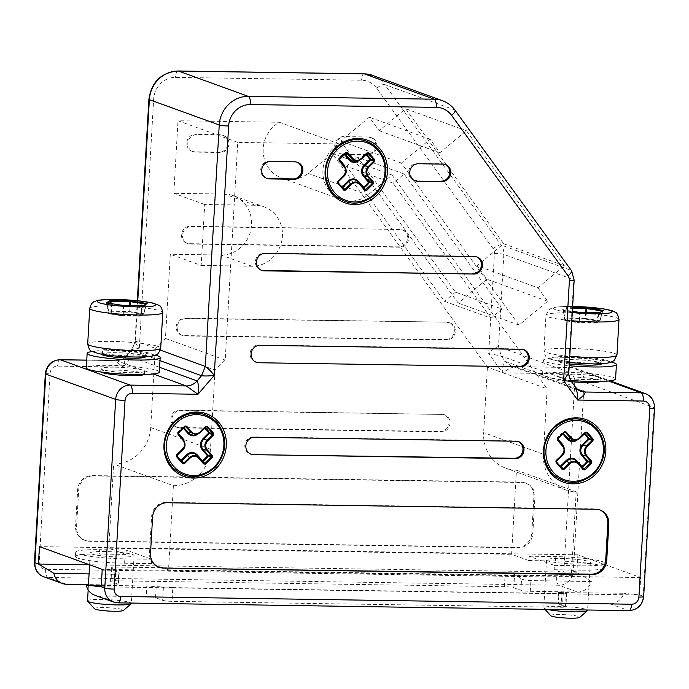 <?xml version="1.0" encoding="UTF-8"?>
<svg xmlns="http://www.w3.org/2000/svg" width="689" height="689" viewBox="0 0 689 689"><rect width="100%" height="100%" fill="white"/><g stroke="black" fill="none" stroke-linecap="round" stroke-linejoin="round"><path stroke-width="0.52" stroke-dasharray="3.44 2.58" d="M503.59 243.734L564.351 265.756L537.876 287.761L477.115 265.739L486.908 279.243L458.228 303.082L340.642 141.056L369.33 117.216L379.122 130.721L405.606 108.716L503.59 243.734L477.115 265.739M537.876 287.761L547.677 301.265L518.989 325.105L401.403 163.078L430.091 139.238L439.892 152.743L466.367 130.738L564.351 265.756M466.367 130.738L405.606 108.716M101.033 372.017A21.945 2.472 -176.7 0 1 100.749 371.586A21.945 2.472 -176.7 0 1 115.063 370.096A21.945 2.472 -176.7 0 1 144.569 374.118A21.945 2.472 -176.7 0 1 144.242 374.506M94.763 595.253A14.633 13.599 109.9 0 0 98.906 596.011L146.18 596.726L146.791 586.02L172.818 587.588L172.026 601.342A7.312 0.827 3.3 0 1 162.647 600.317L155.559 597.751A7.312 0.827 3.3 0 0 146.18 596.726M561.13 607.25L561.923 593.505L566.668 593.418L559.012 592.531L558.357 603.874L565.445 606.441A7.312 0.827 -176.7 0 1 565.902 606.759A7.312 0.827 -176.7 0 1 561.13 607.25L172.026 601.342M558.357 603.874A7.312 0.827 -176.7 0 1 557.909 603.555A7.312 0.827 -176.7 0 1 562.68 603.056L609.946 603.779A14.633 13.599 109.9 0 0 623.786 593.272L559.012 592.531M101.231 586.795L639.676 594.977L640.675 577.563L577.89 554.809L576.882 572.223L89.604 564.816L90.293 553.009A21.945 2.472 -176.7 0 1 104.607 551.519A21.945 2.472 -176.7 0 1 134.105 555.532A21.945 2.472 -176.7 0 1 119.791 557.022A21.945 2.472 -176.7 0 1 90.293 553.009M571.525 381.697A21.945 2.472 -176.7 0 1 556.988 378.519A21.945 2.472 -176.7 0 1 561.423 377.296A21.945 2.472 -176.7 0 1 585.934 377.848A21.945 2.472 -176.7 0 1 600.799 381.051A21.945 2.472 -176.7 0 1 600.472 381.439M76.574 526.542L78.667 490.258A14.633 13.599 109.9 0 1 93.204 475.953L522.038 482.472A14.633 13.599 109.9 0 1 526.189 483.23A14.633 13.599 109.9 0 1 534.905 497.191L532.812 533.475A14.633 13.599 109.9 0 1 518.274 547.781L89.441 541.261A14.633 13.599 -70.1 0 1 85.29 540.503A14.633 13.599 -70.1 0 1 76.574 526.542L75.566 526.172L77.659 489.888L78.667 490.258M43.622 576.719A14.633 13.599 109.9 0 0 47.765 577.477L558.805 585.245L577.537 592.032L530.272 591.308A7.312 0.827 3.3 0 1 520.893 590.292L513.805 587.726A7.312 0.827 -176.7 0 0 504.417 586.701L115.321 580.784A7.312 0.827 3.3 0 0 110.55 581.283A7.312 0.827 3.3 0 0 110.998 581.602L118.086 584.169A7.312 0.827 -176.7 0 1 118.542 584.487A7.312 0.827 -176.7 0 1 113.771 584.978L88.468 584.599M520.893 590.292L521.547 578.949L514.554 574.609C512.633 573.661 509.515 573.102 505.209 572.947L116.114 567.03C113.117 567.021 111.515 567.323 111.317 567.943L118.741 572.826L118.086 584.169M576.193 491.8L516.449 470.148L511.591 554.326L528.808 560.562L529.057 556.212L554.378 565.385L554.128 569.743L571.345 575.978L576.193 491.8A37.309 34.691 109.9 0 1 565.617 489.87A37.309 34.691 109.9 0 1 543.388 454.258L483.644 432.606A37.309 34.691 109.9 0 0 505.864 468.21A37.309 34.691 109.9 0 0 516.449 470.148M124.606 563.214L124.855 558.857A36.577 4.117 -176.7 0 1 75.687 552.165L75.428 556.514A36.577 4.117 -176.7 0 0 124.606 563.214L151.322 563.619L168.538 569.855L173.395 485.676L113.642 464.024A37.309 34.691 109.9 0 0 150.71 427.542L155.275 348.445L215.028 370.105L225.2 360.089L237.757 142.39L339.1 143.923A30.721 28.568 109.9 0 0 322.908 173.344A30.721 28.568 109.9 0 0 341.244 199.569A30.721 28.568 109.9 0 0 367.926 195.056L392.015 175.032L332.27 153.38L487.416 367.168L547.161 388.82L543.388 454.258M487.416 367.168L483.644 432.606M502.1 309.034L491.068 318.206L444.483 301.317L346.498 166.299L393.083 183.179L404.116 174.016L502.1 309.034L455.515 292.153L357.531 157.126L404.116 174.016M491.068 318.206L393.083 183.179M392.015 175.032L547.161 388.82M367.926 195.056L308.172 173.404L332.27 153.38M339.1 143.923L279.346 122.272A30.721 28.568 109.9 0 0 263.164 151.683A30.721 28.568 109.9 0 0 281.5 177.908A30.721 28.568 109.9 0 0 308.172 173.404M237.757 142.39L178.003 120.73L279.346 122.272M225.2 360.089L165.455 338.437L170.304 254.258L220.997 255.025A30.721 28.568 109.9 0 0 250.908 229.695A30.721 28.568 109.9 0 0 233.226 195.667A30.721 28.568 109.9 0 0 224.511 194.074L173.817 193.299L178.003 120.73M201.188 265.454L251.881 266.221A30.721 28.568 109.9 0 0 281.792 240.892A30.721 28.568 109.9 0 0 264.111 206.855A30.721 28.568 109.9 0 0 255.395 205.262L204.711 204.495L201.188 265.454L170.304 254.258M204.711 204.495L173.817 193.299M155.275 348.445L165.455 338.437M173.395 485.676A37.309 34.691 109.9 0 0 210.464 449.202L215.028 370.105M439.892 152.743L379.122 130.721M430.091 139.238L369.33 117.216M401.403 163.078L340.642 141.056M518.989 325.105L458.228 303.082M547.677 301.265L486.908 279.243M151.322 563.619L151.571 559.261L126.259 550.089L126.001 554.438L108.793 548.203L511.591 554.326M108.793 548.203L113.642 464.024M85.29 540.503L84.282 540.142A14.633 13.599 -70.1 0 0 88.433 540.899L517.258 547.419A14.633 13.599 109.9 0 0 531.796 533.114L533.889 496.829A14.633 13.599 109.9 0 0 525.173 482.86A14.633 13.599 109.9 0 0 521.03 482.102L92.197 475.591A14.633 13.599 109.9 0 0 77.659 489.888M609.946 603.779L628.678 610.566A14.633 13.599 109.9 0 0 643.216 596.261L639.676 594.977L623.786 593.272M561.923 593.505L172.818 587.588M101.317 585.331L146.791 586.02M640.675 577.563L102.239 569.372M577.537 592.032A14.633 13.599 109.9 0 0 591.377 581.525L530.892 580.612C526.585 580.448 523.468 579.897 521.547 578.949M118.741 572.826L119.18 573.369C118.982 573.989 117.38 574.29 114.383 574.281L89.088 573.894M591.377 581.525L576.882 572.223L573.343 570.94L584.22 382.266L654.094 407.587A14.633 13.599 109.9 0 0 645.378 393.626M577.89 554.809L39.454 546.618M400.852 229.816A8.776 8.165 -70.1 0 1 403.341 230.264L402.333 229.902A8.776 8.165 -70.1 0 0 399.844 229.446L191.232 226.629A8.776 8.165 -70.1 0 0 182.688 233.864A8.776 8.165 -70.1 0 0 187.735 243.587L186.728 243.217A8.776 8.165 -70.1 0 1 181.672 233.493A8.776 8.165 -70.1 0 1 190.216 226.259L191.232 226.629M403.341 230.264A8.776 8.165 -70.1 0 1 408.396 239.987A8.776 8.165 -70.1 0 1 399.853 247.23L190.224 244.044A8.776 8.165 -70.1 0 1 187.735 243.587M554.128 569.743L580.844 570.147L581.094 565.79L554.378 565.385M528.808 560.562L555.523 560.967A36.577 4.117 -176.7 0 1 604.701 567.658A36.577 4.117 -176.7 0 1 580.844 570.147M126.001 554.438L99.285 554.034L99.543 549.684L126.259 550.089M75.428 556.514A36.577 4.117 -176.7 0 1 99.285 554.034M168.538 569.855L571.345 575.978M402.333 229.902A8.776 8.165 -70.1 0 1 407.38 239.626A8.776 8.165 -70.1 0 1 398.836 246.86L399.853 247.23M571.362 381.473L501.179 355.998L488.673 353.517L494.452 253.371A7.312 6.804 109.9 0 0 493.117 248.686L376.668 88.226A21.945 20.403 109.9 0 0 361.372 80.208L175.488 77.383A21.945 20.403 109.9 0 0 153.681 98.846L139.307 348.212L123.047 367.108L57.368 366.109A7.312 6.804 109.9 0 0 50.099 373.266L39.221 561.94A7.312 6.804 109.9 0 0 45.655 569.295L556.695 577.063A7.312 6.804 109.9 0 0 563.955 569.915L574.841 381.241A7.312 6.804 109.9 0 0 568.408 373.877L502.72 372.878L488.673 353.517C492.446 349.401 495.727 347.101 498.517 346.619L568.391 371.948L573.704 279.717A14.633 13.599 109.9 0 0 571.043 270.338L454.594 109.887A29.257 27.207 109.9 0 0 442.502 100.715M574.841 381.241A7.312 0.827 3.3 0 1 584.22 382.266A14.633 13.599 109.9 0 0 575.504 368.296A14.633 13.599 109.9 0 0 571.353 367.538L515.26 366.686L511.109 365.928L505.063 361.346C503.28 362.819 502.496 366.669 502.72 372.878C507.552 369.313 511.729 367.246 515.26 366.686L577.434 389.225M84.282 540.142A14.633 13.599 -70.1 0 1 75.566 526.172M160.003 360.64L131.453 349.986L126.242 356.041L123.047 367.108C118.379 363.396 116.174 361.234 116.415 360.623L86.754 360.123M160.33 350.124L135.449 341.098L131.702 350.382C131.401 349.573 133.933 348.849 139.307 348.212C135.897 343.983 134.613 341.615 135.449 341.098L131.453 349.986M159.615 367.34L127.215 355.602L126.242 356.041C126.897 355.946 120.842 361.26 116.183 360.571M575.461 387.123L571.06 381.318L568.391 371.948M398.836 246.86L189.217 243.673A8.776 8.165 -70.1 0 1 186.728 243.217M399.844 229.446L190.216 226.259M442.312 414.442L180.63 410.463A8.776 8.165 109.9 0 0 172.086 417.698A8.776 8.165 109.9 0 0 177.142 427.421A8.776 8.165 109.9 0 0 179.631 427.878L441.313 431.857A8.776 8.165 109.9 0 0 449.857 424.622A8.776 8.165 109.9 0 0 444.801 414.899A8.776 8.165 109.9 0 0 442.312 414.442L179.622 410.093A8.776 8.165 109.9 0 0 171.07 417.336A8.776 8.165 109.9 0 0 176.126 427.059A8.776 8.165 109.9 0 0 178.615 427.507L440.297 431.486A8.776 8.165 109.9 0 0 448.84 424.252A8.776 8.165 109.9 0 0 443.794 414.528A8.776 8.165 109.9 0 0 441.304 414.072M449.09 322.607A8.776 8.165 -70.1 0 0 446.601 322.151L185.935 318.542A8.776 8.165 109.9 0 0 177.383 325.785A8.776 8.165 109.9 0 0 182.439 335.509A8.776 8.165 109.9 0 0 184.928 335.956L446.61 339.935A8.776 8.165 -70.1 0 0 455.153 332.701A8.776 8.165 -70.1 0 0 450.106 322.977L449.09 322.607A8.776 8.165 -70.1 0 1 454.146 332.331A8.776 8.165 -70.1 0 1 445.602 339.574L446.61 339.935M447.617 322.521A8.776 8.165 -70.1 0 1 450.106 322.977M446.601 322.151L184.919 318.18A8.776 8.165 109.9 0 0 176.375 325.415A8.776 8.165 109.9 0 0 181.422 335.138A8.776 8.165 109.9 0 0 183.911 335.595L445.602 339.574M370.639 137.421A8.776 8.165 -70.1 0 0 368.15 136.965L344.5 136.956A8.776 8.165 109.9 0 0 335.956 144.19A8.776 8.165 109.9 0 0 341.003 153.914A8.776 8.165 109.9 0 0 343.492 154.37L368.159 154.749A8.776 8.165 -70.1 0 0 376.702 147.506A8.776 8.165 -70.1 0 0 371.647 137.783L370.639 137.421A8.776 8.165 -70.1 0 1 375.686 147.145A8.776 8.165 -70.1 0 1 367.142 154.379L368.159 154.749M369.158 137.335A8.776 8.165 -70.1 0 1 371.647 137.783M368.15 136.965L343.484 136.586A8.776 8.165 109.9 0 0 334.94 143.829A8.776 8.165 109.9 0 0 339.996 153.552A8.776 8.165 109.9 0 0 342.485 154.009L367.142 154.379M221.195 135.078A8.776 8.165 -70.1 0 1 223.684 135.535L222.668 135.173A8.776 8.165 -70.1 0 0 220.179 134.717L196.529 134.708A8.776 8.165 -70.1 0 0 187.985 141.943A8.776 8.165 -70.1 0 0 193.041 151.666L192.024 151.304A8.776 8.165 -70.1 0 1 186.969 141.581A8.776 8.165 -70.1 0 1 195.521 134.338L196.529 134.708M223.684 135.535A8.776 8.165 -70.1 0 1 228.731 145.258A8.776 8.165 -70.1 0 1 220.187 152.502L195.53 152.123A8.776 8.165 -70.1 0 1 193.041 151.666M222.668 135.173A8.776 8.165 -70.1 0 1 227.723 144.897A8.776 8.165 -70.1 0 1 219.18 152.131L194.513 151.761A8.776 8.165 -70.1 0 1 192.024 151.304M220.179 134.717L195.521 134.338M124.855 558.857L151.571 559.261M75.687 552.165A36.577 4.117 -176.7 0 1 99.543 549.684M529.057 556.212L555.773 556.617A36.577 4.117 -176.7 0 1 604.951 563.309A36.577 4.117 -176.7 0 1 581.094 565.79M585.9 563.688A21.945 2.472 -176.7 0 1 561.389 563.146A21.945 2.472 -176.7 0 1 546.523 559.942A21.945 2.472 -176.7 0 1 550.959 558.719A21.945 2.472 -176.7 0 1 575.47 559.261A21.945 2.472 -176.7 0 1 590.344 562.465A21.945 2.472 -176.7 0 1 585.9 563.688M87.529 600.903A21.945 2.472 -176.7 0 1 101.843 599.413A21.945 2.472 -176.7 0 1 131.349 603.426M94.496 608.766A14.633 1.645 -176.7 0 1 103.953 607.586A14.633 1.645 -176.7 0 1 123.52 610.445M115.235 367.194A21.945 2.472 -176.7 0 1 144.733 371.207A21.945 2.472 -176.7 0 1 130.419 372.697A21.945 2.472 -176.7 0 1 100.921 368.684A21.945 2.472 -176.7 0 1 115.235 367.194M159.34 372.051A36.577 4.117 3.3 0 0 157.075 370.467A36.577 4.117 3.3 0 0 116.51 365.532A36.577 4.117 3.3 0 0 86.314 367.84M155.326 355.179A36.577 4.117 3.3 0 0 92.24 351.545M101.765 354.275A21.945 2.472 -176.7 0 1 101.757 354.172A21.945 2.472 -176.7 0 1 116.071 352.682A21.945 2.472 -176.7 0 1 145.568 356.695A21.945 2.472 -176.7 0 1 145.551 356.799M116.191 350.503A21.945 2.472 -176.7 0 1 145.698 354.525A21.945 2.472 -176.7 0 1 131.384 356.006A21.945 2.472 -176.7 0 1 101.877 351.993A21.945 2.472 -176.7 0 1 116.191 350.503M602.203 310.972L598.612 313.142L599.068 313.107L596.984 322.564L596.243 323.107L596.984 322.564L596.243 323.107L596.984 322.564L596.243 323.107L598.612 313.142L579.725 312.858L579.234 312.341L579.018 312.806L579.725 312.858L579.216 322.848L579.018 312.806L563.533 310.472L562.474 309.809L563.533 310.472L565.264 320.747L564.592 320.092L565.264 320.747L564.592 320.092L565.264 320.747L568.322 318.904L567.65 318.249L568.322 318.904L568.115 318.215L567.65 318.249L568.322 318.904L585.349 319.162L585.839 318.525L585.133 318.473L585.349 319.162L585.839 318.525L585.133 318.473L585.349 319.162L599.301 321.263L600.041 320.721L599.301 321.263L600.041 320.721L599.301 321.263L600.041 320.721L602.22 310.972L603.349 310.429M110.653 303.53L111.42 311.316L108.354 313.159L122.564 315.355L122.987 315.915L140.005 316.173L142.373 306.209L143.441 305.709L142.83 306.174L143.441 305.709L142.83 306.174L140.745 315.631L140.005 316.173L143.812 313.788L140.005 316.173L140.745 315.631L140.005 316.173L140.745 315.631L140.005 316.173L140.289 315.665L123.271 315.407L122.987 315.915L122.995 305.399L123.495 305.925L122.788 305.873L107.303 303.539L106.235 302.876L107.303 303.539L109.026 313.814L108.354 313.159L109.026 313.814L108.354 313.159L109.026 313.814L112.092 311.971L111.876 311.282L111.42 311.316L112.092 311.971L111.876 311.282L111.42 311.316L112.092 311.971L129.11 312.229L129.601 311.592L128.895 311.54L129.11 312.229L129.601 311.592L128.895 311.54L129.11 312.229L143.071 314.33L143.812 313.788L143.071 314.33L143.812 313.788L143.071 314.33L143.812 313.788L145.982 304.038M547.221 609.377A21.945 2.472 -176.7 0 1 543.888 608.12A21.945 2.472 -176.7 0 1 543.759 607.836A21.945 2.472 -176.7 0 1 548.203 606.613A21.945 2.472 -176.7 0 1 572.714 607.155A21.945 2.472 -176.7 0 1 587.579 610.359M550.726 615.708A14.633 1.645 -176.7 0 1 553.603 614.7A14.633 1.645 -176.7 0 1 570.725 615.139A14.633 1.645 -176.7 0 1 579.75 617.378M147.119 303.496L142.83 306.174L123.495 305.925L123.271 315.407M562.474 309.809L572.361 311.29L562.474 309.809L566.151 307.595L566.685 308.336L566.151 307.595L572.568 307.69M108.388 313.219L108.741 313.667M128.955 311.996L129.42 312.031M108.604 313.254L109.026 313.814L122.987 315.915M123.159 315.803L122.694 315.769M596.528 379.372A21.945 2.472 -176.7 0 1 572.016 378.821A21.945 2.472 -176.7 0 1 557.151 375.617A21.945 2.472 -176.7 0 1 561.587 374.394A21.945 2.472 -176.7 0 1 586.098 374.945A21.945 2.472 -176.7 0 1 600.972 378.149A21.945 2.472 -176.7 0 1 596.528 379.372M615.578 378.984A36.577 4.117 3.3 0 0 601.092 374.85A36.577 4.117 3.3 0 0 562.904 372.267A36.577 4.117 3.3 0 0 542.544 374.782A36.577 4.117 3.3 0 0 557.022 378.916A36.577 4.117 3.3 0 0 570.673 380.414M611.556 362.121A36.577 4.117 3.3 0 0 601.936 360.338A36.577 4.117 3.3 0 0 563.74 357.755A36.577 4.117 3.3 0 0 543.38 360.261A36.577 4.117 3.3 0 0 557.866 364.403A36.577 4.117 3.3 0 0 569.217 365.704M569.321 363.938A21.945 2.472 -176.7 0 1 565.902 363.473A21.945 2.472 -176.7 0 1 557.987 361.105A21.945 2.472 -176.7 0 1 570.656 359.598A21.945 2.472 -176.7 0 1 593.901 361.26A21.945 2.472 -176.7 0 1 601.807 363.637A21.945 2.472 -176.7 0 1 601.781 363.732M594.021 359.09A21.945 2.472 -176.7 0 1 601.936 361.458A21.945 2.472 -176.7 0 1 589.267 362.965A21.945 2.472 -176.7 0 1 566.022 361.294A21.945 2.472 -176.7 0 1 558.116 358.926A21.945 2.472 -176.7 0 1 570.776 357.427A21.945 2.472 -176.7 0 1 594.021 359.09M562.629 309.826L563.275 310.403L564.584 320.118L565.195 320.747L579.251 322.857L578.794 322.288L564.842 320.187L565.264 320.747L579.216 322.848L596.243 323.107L596.528 322.598L579.501 322.34M564.592 320.092L567.65 318.249L566.685 308.336L563.283 310.377L564.842 320.187M602.849 310.584L600.05 320.721L596.243 323.107L600.041 320.721L602.462 311.066M564.627 320.152L564.971 320.6M579.389 322.745L578.932 322.702M567.805 318.24L567.874 318.697M585.194 318.929L585.659 318.964M346.498 166.299L357.531 157.126M455.515 292.153L444.483 301.317M255.869 362.095A8.776 8.165 109.9 0 1 255.352 361.932A8.776 8.165 109.9 0 1 250.124 353.552A8.776 8.165 -70.1 0 1 258.849 344.974L520.531 348.944A8.776 8.165 -70.1 0 1 523.02 349.401A8.776 8.165 -70.1 0 1 523.519 349.607M261.165 270.174A8.776 8.165 -70.1 0 1 260.657 270.01A8.776 8.165 -70.1 0 1 255.421 261.631A8.776 8.165 109.9 0 1 264.145 253.052L265.162 253.423M414.433 180.509A8.776 8.165 109.9 0 1 413.925 180.346A8.776 8.165 109.9 0 1 408.689 171.966A8.776 8.165 -70.1 0 1 417.413 163.379L442.08 163.758A8.776 8.165 -70.1 0 1 444.569 164.215A8.776 8.165 -70.1 0 1 445.068 164.413M599.602 509.851A14.633 13.599 109.9 0 0 599.103 509.653A14.633 13.599 109.9 0 0 594.951 508.895L166.127 502.376A14.633 13.599 109.9 0 0 151.589 516.681L152.596 517.051M518.223 441.52A8.776 8.165 109.9 0 0 517.723 441.322A8.776 8.165 109.9 0 0 515.234 440.865L253.543 436.886A8.776 8.165 -70.1 0 0 244.828 445.473A8.776 8.165 109.9 0 0 250.055 453.853A8.776 8.165 109.9 0 0 250.563 454.017M158.72 567.107A14.633 13.599 -70.1 0 1 158.212 566.935A14.633 13.599 -70.1 0 1 149.496 552.966L151.589 516.681M474.781 256.601L473.765 256.239A8.776 8.165 -70.1 0 1 476.254 256.696A8.776 8.165 -70.1 0 1 476.754 256.894M473.765 256.239L264.145 253.052M551.458 472.62A31.918 29.67 109.9 0 0 593.729 473.265A31.918 29.67 109.9 0 0 596.304 428.489M295.125 161.872L269.451 161.131A8.776 8.165 109.9 0 0 260.726 169.718A8.776 8.165 -70.1 0 0 265.954 178.098A8.776 8.165 -70.1 0 0 266.462 178.262M294.108 161.51A8.776 8.165 -70.1 0 1 296.597 161.967A8.776 8.165 -70.1 0 1 297.097 162.165M171.949 466.858A31.918 29.67 109.9 0 0 214.219 467.495A31.918 29.67 109.9 0 0 216.794 422.719M333.08 193.308A31.918 29.67 109.9 0 0 375.341 193.945A31.918 29.67 109.9 0 0 377.925 149.177M185.909 426.62L185.074 426.508M206.907 426.836L206.063 426.922M203.961 463.37L204.797 463.482M182.774 449.839L182.06 449.116C184.885 445.783 185.074 442.416 182.645 439.014L177.538 433.174L177.512 432.261L177.538 433.174L177.512 432.261L177.538 433.174L177.512 432.261L177.538 433.166L177.512 432.261L178.477 433.364M177.151 456.411L176.16 455.705L176.289 454.8L183.739 447.678L184.618 445.404L184.712 442.226M182.06 449.116L182.301 449.555L176.53 455.231L176.289 454.8L176.16 455.705L176.289 454.8L176.16 455.705L176.289 454.8L177.297 455.532M183.334 439.754L182.645 439.014L182.938 438.437L182.645 439.014C185.074 442.364 184.876 445.74 182.042 449.125L176.272 454.809L176.151 455.696A20.765 19.301 109.9 0 0 178.408 458.771L176.151 455.696L176.53 455.231A20.041 18.637 109.9 0 0 176.909 455.851M204.366 463.826L202.058 461.234L202.91 461.329M176.298 454.921L176.212 455.515M204.667 428.308A20.041 18.637 109.9 0 0 204.237 427.964L204.866 427.464L204.004 427.533L204.237 427.964L204.866 427.464L204.004 427.533L204.237 427.964L204.004 427.533L204.237 427.964L198.466 433.648L198.234 433.209L204.004 427.533L206.502 426.792M198.044 434.036L203.978 427.542L206.373 426.741M183.756 427.413L182.731 427.128L183.584 427.223L182.731 427.128L182.869 427.645L183.584 427.223L182.731 427.128L182.869 427.645L184.282 427.034M178.529 434.251L182.645 439.014M177.547 432.347L177.564 432.942M178.322 433.148L177.831 432.597A20.041 18.637 109.9 0 1 182.869 427.645L183.102 427.912M182.697 427.275L183.257 427.335M195.495 434.905L198.234 433.209L195.495 434.905M205.83 427.163L204.866 427.464A20.765 19.301 109.9 0 1 205.236 427.757M202.351 460.657L202.058 461.234L202.351 460.657L202.058 461.234L196.908 455.343L197.252 454.818L196.951 455.386L203.97 463.37M565.419 432.382L564.584 432.27M586.417 432.606L585.572 432.692M583.471 469.131L584.306 469.243M562.284 455.601L561.569 454.886C564.394 451.553 564.584 448.186 562.155 444.784L557.048 438.936L557.022 438.023L557.048 438.936L557.022 438.023L557.048 438.936L557.022 438.023L557.048 438.936L557.022 438.023L557.987 439.134M556.66 462.181L555.67 461.475L555.799 460.562L563.249 453.44L564.127 451.174L564.222 447.996M561.569 454.886L561.811 455.326L556.04 461.001L555.799 460.562L555.67 461.475L555.799 460.562L555.67 461.475L555.799 460.562L556.807 461.303M562.844 445.525L562.155 444.784L562.448 444.207L562.155 444.784C564.584 448.134 564.386 451.51 561.552 454.895L555.782 460.571L555.661 461.466A20.765 19.301 109.9 0 0 557.918 464.541L555.661 461.466L556.04 461.001A20.041 18.637 109.9 0 0 556.419 461.621M583.876 469.597L581.568 467.004L582.42 467.099M555.808 460.691L555.722 461.286M584.177 434.079A20.041 18.637 109.9 0 0 583.747 433.734L584.375 433.226L583.514 433.295L583.747 433.734L584.375 433.226L583.514 433.295L583.747 433.734L583.514 433.295L583.747 433.734L577.976 439.41L577.744 438.979L583.514 433.295L586.012 432.563M577.554 439.806L583.488 433.303L585.883 432.511M563.266 433.183L562.241 432.89L563.094 432.985L562.241 432.89L562.379 433.407L563.094 432.985L562.241 432.89L562.379 433.407L563.791 432.804M558.038 440.021L562.155 444.784M557.056 438.118L557.074 438.712M557.832 438.91L557.349 438.368A20.041 18.637 109.9 0 1 562.379 433.407L562.62 433.682M562.207 433.045L562.767 433.105M575.005 440.676L577.744 438.979L575.005 440.676M585.34 432.933L584.375 433.226A20.765 19.301 109.9 0 1 584.746 433.519M581.869 466.427L581.568 467.004L581.869 466.427L581.568 467.004L576.417 461.113L576.762 460.579L576.46 461.156L583.48 469.14M347.032 153.07L346.205 152.958M368.029 153.285L367.194 153.371M365.497 190.276L363.189 187.684L365.092 189.828L365.919 189.931M343.906 176.289L343.191 175.574C346.007 172.233 346.205 168.865 343.768 165.463L338.669 159.624L338.643 158.711L338.669 159.624L338.643 158.711L338.669 159.624L338.643 158.711L339.608 159.822M338.282 182.869L337.291 182.163L337.421 181.25L344.87 174.128L345.74 171.862L345.844 168.676M343.191 175.574L343.423 176.014L337.662 181.689L337.421 181.25L337.291 182.163L337.421 181.25L337.291 182.163L337.421 181.25L338.428 181.982M340.228 185.961A20.765 19.301 109.9 0 1 339.531 185.229A20.765 19.301 109.9 0 1 337.291 182.163L337.662 181.689A20.041 18.637 109.9 0 0 338.032 182.301M337.421 181.371L337.343 181.965M363.482 187.107L363.189 187.684L363.482 187.107L363.189 187.684L364.042 187.778M365.79 154.767A20.041 18.637 109.9 0 0 365.368 154.422L365.997 153.914L365.127 153.983L365.368 154.422L365.997 153.914L365.127 153.983L365.368 154.422L365.127 153.983L365.368 154.422L359.598 160.098L359.357 159.659L365.127 153.983L367.633 153.251M359.176 160.485L365.11 153.992L367.495 153.199M344.879 153.871L343.854 153.578L344.715 153.673L343.854 153.578L344 154.095L344.715 153.673L343.854 153.578L344 154.095L345.413 153.483M339.651 160.701L338.643 158.711A20.765 19.301 109.9 0 1 343.854 153.578L344 154.095L343.854 153.578L346.713 152.829M344.457 166.213L343.768 165.463L344.069 164.895L343.768 165.463L338.695 159.4M338.678 158.797L343.837 153.587L346.412 152.872M343.828 153.733L344.388 153.793M356.626 161.364L359.357 159.659L356.626 161.364M366.961 153.613L365.997 153.914A20.765 19.301 109.9 0 1 366.359 154.207M358.082 181.844L363.189 187.684L358.082 181.844L358.375 181.267L358.039 181.793M580.956 391.24L574.936 386.667L505.063 361.346L501.179 355.998L498.517 346.619L503.831 254.396L573.704 279.717A7.312 0.827 3.3 0 1 574.161 280.035M494.452 253.371A7.312 0.827 3.3 0 1 503.831 254.396A14.633 13.599 109.9 0 0 501.161 245.017L384.72 84.558L454.594 109.887A7.312 2.282 -36 0 1 454.998 110.171M493.117 248.686A7.312 2.282 -36 0 1 501.161 245.017L571.043 270.338A7.312 2.282 -36 0 1 571.448 270.631M137.774 300.714L135.449 341.098M153.225 373.963L116.415 360.623L86.754 360.175M98.906 596.011L117.647 602.797L628.678 610.566A7.312 2.567 90.9 0 0 628.988 610.626M643.672 596.579A7.312 0.827 3.3 0 0 643.216 596.261L654.094 407.587A7.312 0.827 3.3 0 1 654.55 407.905M568.408 373.877A7.312 2.567 -89.1 0 1 571.052 367.478A7.312 2.567 -89.1 0 1 571.353 367.538L608.49 381M155.559 597.751L156.214 586.408M163.405 587.2L162.647 600.317M116.114 567.03L115.321 580.784M504.417 586.701L505.209 572.947M255.395 205.262L224.511 194.074M251.881 266.221L220.997 255.025M210.464 449.202L150.71 427.542M513.805 587.726L514.554 574.609M111.756 568.485L110.998 581.602M565.445 606.441L566.203 593.324M45.655 569.295A7.312 2.567 90.9 0 0 47.765 577.477L66.506 584.263M521.03 482.102L522.038 482.472M92.197 475.591L93.204 475.953M563.292 592.351L562.68 603.056M530.272 591.308L530.892 580.612M114.383 574.281L113.771 584.978M376.668 88.226A7.312 2.282 -36 0 1 384.72 84.558A29.257 27.207 109.9 0 0 372.62 75.385M34.45 562.431A7.312 0.827 -176.7 0 1 39.221 561.94M113.496 602.04A14.633 13.599 109.9 0 0 117.647 602.797A7.312 2.567 90.9 0 0 117.948 602.858M556.695 577.063A7.312 2.567 90.9 0 0 558.805 585.245A14.633 13.599 109.9 0 0 573.343 570.94A7.312 0.827 3.3 0 0 563.955 569.915M515.26 366.686L511.109 365.928L580.982 391.257M88.433 540.899L89.441 541.261M131.702 350.382L127.215 355.602C124.235 358.917 120.644 360.597 116.415 360.623M517.258 547.419L518.274 547.781M178.132 70.984A7.312 2.567 -89.1 0 0 175.488 77.383M148.91 99.337A7.312 0.827 -176.7 0 1 153.681 98.846M364.016 73.809A7.312 2.567 -89.1 0 0 361.372 80.208M531.796 533.114L532.812 533.475M189.217 243.673L190.224 244.044M178.615 427.507L179.631 427.878M440.297 431.486L441.313 431.857M179.622 410.093L180.63 410.463M184.919 318.18L185.935 318.542M183.911 335.595L184.928 335.956M343.484 136.586L344.5 136.956M342.485 154.009L343.492 154.37M194.513 151.761L195.53 152.123M219.18 152.131L220.187 152.502M533.889 496.829L534.905 497.191M555.523 560.967L555.773 556.617M133.916 356.928A29.257 3.29 3.3 0 0 151.192 353.672A29.257 3.29 3.3 0 0 113.659 349.59A29.257 3.29 3.3 0 0 96.391 352.846A29.257 3.29 3.3 0 0 133.916 356.928M160.726 348.109A36.577 4.117 3.3 0 0 111.549 341.417A36.577 4.117 3.3 0 0 87.692 343.897M162.776 312.548A36.577 4.117 3.3 0 0 113.599 305.856A36.577 4.117 3.3 0 0 89.742 308.336M143.562 313.693L129.601 311.592L130.152 305.503M108.354 313.159L107.053 303.444L108.345 313.185L108.965 313.814L123.021 315.924L140.039 316.182L143.82 313.779L146.611 303.642M585.676 312.427L585.133 318.473L568.115 318.215L567.142 308.293L572.525 308.379M599.8 320.626L585.839 318.525L586.391 312.444M111.127 303.608L111.876 311.282L128.895 311.54L129.446 305.494M106.399 302.893L107.045 303.47L107.656 303.082M561.354 361.665A29.257 3.29 3.3 0 0 602.496 363.577A29.257 3.29 3.3 0 0 598.689 358.719A29.257 3.29 3.3 0 0 557.556 356.807A29.257 3.29 3.3 0 0 561.354 361.665M616.956 355.042A36.577 4.117 3.3 0 0 603.779 351.097A36.577 4.117 3.3 0 0 565.032 348.324A36.577 4.117 3.3 0 0 543.922 350.83A36.577 4.117 3.3 0 0 557.108 354.775A36.577 4.117 3.3 0 0 569.769 356.273M619.006 319.481A36.577 4.117 3.3 0 0 605.829 315.536A36.577 4.117 3.3 0 0 567.081 312.763A36.577 4.117 3.3 0 0 545.972 315.269A36.577 4.117 3.3 0 0 559.158 319.222A36.577 4.117 3.3 0 0 571.818 320.712M572.637 306.45A29.257 3.29 3.3 0 0 564.239 311.592A29.257 3.29 3.3 0 0 572.283 312.591M45.328 373.757A7.312 0.827 -176.7 0 1 50.099 373.266M259.856 345.335L258.849 344.974M418.43 163.749L417.413 163.379M166.127 502.376L167.134 502.746M150.503 553.336L149.496 552.966M521.547 349.314L520.531 348.944M516.242 441.236L515.234 440.865M254.56 437.257L253.543 436.886M594.951 508.895L595.968 509.266M269.451 161.131L270.458 161.502M60.012 359.718A7.312 2.567 -89.1 0 0 57.368 366.109M443.087 164.128L442.08 163.758M200.465 432.434L198.234 433.209M179.769 460.295L178.408 458.771A20.765 19.301 109.9 0 0 179.097 459.503M182.731 427.128A20.765 19.301 109.9 0 0 177.512 432.261L182.706 427.128M579.974 438.204L577.744 438.979M559.279 466.065L557.918 464.541A20.765 19.301 109.9 0 0 558.607 465.273M562.241 432.89A20.765 19.301 109.9 0 0 557.022 438.023L562.215 432.899M361.587 158.892L359.357 159.659M339.453 159.615L338.962 159.047A20.041 18.637 109.9 0 1 344 154.095L344.233 154.362M505.864 468.21L565.617 489.87M281.5 177.908L341.244 199.569M233.226 195.667L264.111 206.855M119.18 573.369L118.542 584.487M558.546 592.437L557.909 603.555M514.881 366.626L571.052 367.478L575.504 368.296L610.066 380.828M110.55 581.283L111.317 567.943M443.794 414.528L444.801 414.899M176.126 427.059L177.142 427.421M181.422 335.138L182.439 335.509M339.996 153.552L341.003 153.914M525.173 482.86L526.189 483.23M604.951 563.309L604.701 567.658M134.105 555.532L131.366 603.056M144.733 371.207L144.569 374.118M145.698 354.525L145.568 356.695M544.99 609.343L543.888 608.12M546.523 559.942L543.759 607.836M557.151 375.617L556.988 378.519M601.936 361.458L601.807 363.637M569.398 362.715L560.682 361.647L549.314 358.9C548.78 358.056 545.206 358.891 543.922 350.83L545.972 315.269L548.832 309.688L552.32 307.862L557.909 306.838L572.645 306.398M143.82 313.779L146.24 304.125M600.05 320.721L596.269 323.115L579.251 322.857M88.433 585.133L88.166 589.853M558.116 358.926L557.987 361.105M100.921 368.684L100.749 371.586M590.344 562.465L587.605 609.998M101.877 351.993L101.757 354.172M542.544 374.782L543.38 360.261M600.972 378.149L600.799 381.051M566.668 593.418L565.902 606.759M261.665 270.381L260.657 270.01M255.352 361.932L256.368 362.302M250.055 453.853L251.063 454.215M159.219 567.297L158.212 566.935M477.27 257.057L476.254 256.696M517.723 441.322L518.731 441.683M524.036 349.771L523.02 349.401M137.309 300.662L134.966 341.296M297.614 162.328L296.597 161.967M266.97 178.46L265.954 178.098M413.925 180.346L414.933 180.707M445.576 164.576L444.569 164.215M599.103 509.653L600.119 510.024M340.9 186.745L337.188 181.672L343.165 175.583C346.007 172.19 346.205 168.822 343.768 165.463"/><path stroke-width="1.03" d="M144.242 374.506A21.945 2.472 -176.7 0 1 130.255 375.6A21.945 2.472 -176.7 0 1 101.033 372.017M86.754 360.175L60.322 359.77A14.633 13.599 109.9 0 0 45.784 374.075L34.906 562.749L38.446 564.033L39.454 546.618L102.239 569.372L101.231 586.795L104.78 588.079A14.633 13.599 109.9 0 0 113.496 602.04L94.763 595.253A14.633 13.599 109.9 0 1 86.306 585.099L101.317 585.331M600.472 381.439A21.945 2.472 -176.7 0 1 596.364 382.274A21.945 2.472 -176.7 0 1 571.525 381.697M88.468 584.599L66.506 584.263A14.633 13.599 109.9 0 1 62.355 583.505A14.633 13.599 109.9 0 1 53.897 573.36L89.088 573.894M86.306 585.099L101.231 586.795M53.897 573.36L38.446 564.033L89.604 564.816L88.433 585.133M580.956 391.24L580.982 391.257C579.415 390.913 577.571 389.535 575.461 387.123L571.362 381.473C570.905 382.085 567.934 373.748 568.813 372.766L563.619 380.681L569.39 280.535A7.312 6.804 109.9 0 0 568.055 275.841L451.614 115.382A21.945 20.403 109.9 0 0 436.318 107.372L250.434 104.547A21.945 20.403 109.9 0 0 228.627 126.001L214.245 375.367L197.993 394.272L132.305 393.273A7.312 6.804 109.9 0 0 125.045 400.421L114.159 589.095A7.312 6.804 109.9 0 0 120.592 596.459L631.632 604.227A7.312 6.804 109.9 0 0 638.901 597.07L649.779 408.396A7.312 6.804 109.9 0 0 643.345 401.041L577.666 400.042L563.619 380.681L571.06 381.318M569.39 280.535A7.312 0.827 3.3 0 0 574.161 280.035L568.813 372.766L568.391 371.948M86.754 360.123L60.012 359.718A7.312 2.567 -89.1 0 1 60.322 359.77L130.195 385.099L186.297 385.952L197.993 394.272C198.932 388.165 198.63 383.713 197.088 380.922L159.615 367.34M372.62 75.385L364.016 73.809A7.312 2.567 -89.1 0 1 364.326 73.869L434.199 99.199A29.257 27.207 109.9 0 1 442.502 100.715L372.62 75.385A29.257 27.207 109.9 0 0 364.326 73.869L178.442 71.045A29.257 27.207 109.9 0 0 149.367 99.655L219.24 124.976L205.322 366.427C207.983 368.202 210.955 371.182 214.245 375.367C208.991 376.048 204.771 376.16 201.576 375.703L197.088 380.922C194.117 384.238 190.517 385.918 186.297 385.952L153.225 373.963M577.434 389.225L585.133 392.015C585.237 393.893 582.748 396.563 577.666 400.042C577.701 393.919 576.788 389.457 574.936 386.667M131.366 603.056L131.349 603.426A21.945 2.472 -176.7 0 1 131.186 603.693A21.945 2.472 -176.7 0 1 117.035 604.916A21.945 2.472 -176.7 0 1 87.649 601.187A21.945 2.472 -176.7 0 1 87.529 600.903L88.166 589.853M131.186 603.693L123.52 610.445A14.633 1.645 -176.7 0 1 114.081 611.255A14.633 1.645 -176.7 0 1 94.496 608.766L87.649 601.187M92.24 351.545A36.577 4.117 3.3 0 0 87.15 353.328L86.314 367.84A36.577 4.117 3.3 0 0 88.571 369.425A36.577 4.117 3.3 0 0 129.136 374.368A36.577 4.117 3.3 0 0 159.34 372.051L160.175 357.539A36.577 4.117 3.3 0 0 157.919 355.955A36.577 4.117 3.3 0 0 155.326 355.179M87.15 353.328A36.577 4.117 3.3 0 0 89.415 354.913A36.577 4.117 3.3 0 0 129.98 359.856A36.577 4.117 3.3 0 0 160.175 357.539M145.551 356.799A21.945 2.472 -176.7 0 1 131.255 358.185A21.945 2.472 -176.7 0 1 101.765 354.275M572.568 307.69L586.589 307.905L603.349 310.429L602.22 310.972M586.589 307.905L586.735 308.638L586.02 308.586L586.589 307.905M142.83 306.174L143.441 305.709L123.064 305.399L106.235 302.876L109.913 300.662L130.35 300.972L147.119 303.496L143.441 305.709L122.995 305.399L123.495 305.925M122.995 305.399L122.788 305.873L122.995 305.399L106.554 302.927M146.232 304.125L147.119 303.496L146.232 304.125L147.119 303.496L145.982 304.038L130.497 301.704L130.35 300.972L129.79 301.653L130.497 301.704L130.152 305.503M587.605 609.998L587.579 610.359A21.945 2.472 -176.7 0 1 587.424 610.635A21.945 2.472 -176.7 0 1 583.144 611.582A21.945 2.472 -176.7 0 1 547.221 609.377M587.424 610.635L579.75 617.378A14.633 1.645 -176.7 0 1 576.9 618.016A14.633 1.645 -176.7 0 1 561.354 617.723A14.633 1.645 -176.7 0 1 550.726 615.708L544.99 609.343M143.312 305.709L146.611 303.642M107.053 303.444L106.399 302.893M111.127 303.608L110.912 301.36L109.913 300.662L110.447 301.394L129.79 301.653L129.446 305.494M570.673 380.414A36.577 4.117 3.3 0 0 615.578 378.984L616.414 364.472A36.577 4.117 3.3 0 0 611.556 362.121M569.217 365.704A36.577 4.117 3.3 0 0 616.414 364.472M601.781 363.732A21.945 2.472 -176.7 0 1 569.321 363.938M603.349 310.429L599.068 313.107M602.849 310.584L599.671 312.651L579.234 312.341L579.725 312.858M579.234 312.341L579.018 312.806L579.234 312.341L572.361 311.299L579.294 312.332L599.542 312.642M473.774 274.024L264.154 270.837A8.776 8.165 -70.1 0 1 261.665 270.381A8.776 8.165 -70.1 0 1 256.437 262.001A8.776 8.165 109.9 0 1 265.162 253.423L474.781 256.601A8.776 8.165 -70.1 0 1 477.27 257.057A8.776 8.165 -70.1 0 1 482.498 265.437A8.776 8.165 -70.1 0 1 473.774 274.024L263.146 270.467A8.776 8.165 -70.1 0 1 261.165 270.174M253.552 454.671L515.243 458.65A8.776 8.165 109.9 0 0 523.959 450.063A8.776 8.165 109.9 0 0 518.731 441.683A8.776 8.165 109.9 0 0 516.242 441.236L254.56 437.257A8.776 8.165 -70.1 0 0 245.835 445.835A8.776 8.165 109.9 0 0 251.063 454.215A8.776 8.165 109.9 0 0 253.552 454.671L514.227 458.28A8.776 8.165 109.9 0 0 522.951 449.702A8.776 8.165 109.9 0 0 518.223 441.52M294.117 179.295L269.451 178.916A8.776 8.165 -70.1 0 1 266.97 178.46A8.776 8.165 -70.1 0 1 261.734 170.08A8.776 8.165 109.9 0 1 270.458 161.502L295.125 161.872A8.776 8.165 -70.1 0 1 297.614 162.328A8.776 8.165 -70.1 0 1 302.841 170.708A8.776 8.165 -70.1 0 1 294.117 179.295L293.101 178.925A8.776 8.165 -70.1 0 0 301.825 170.338A8.776 8.165 -70.1 0 0 297.097 162.165M520.539 366.729L258.857 362.75A8.776 8.165 109.9 0 1 256.368 362.302A8.776 8.165 109.9 0 1 251.141 353.922A8.776 8.165 -70.1 0 1 259.856 345.335L521.547 349.314A8.776 8.165 -70.1 0 1 524.036 349.771A8.776 8.165 -70.1 0 1 529.264 358.151A8.776 8.165 -70.1 0 1 520.539 366.729L258.857 362.75M167.134 502.746L595.968 509.266A14.633 13.599 109.9 0 1 600.119 510.024A14.633 13.599 109.9 0 1 608.835 523.984L606.742 560.269A14.633 13.599 109.9 0 1 592.204 574.574L163.371 568.055A14.633 13.599 -70.1 0 1 159.219 567.297A14.633 13.599 -70.1 0 1 150.503 553.336L152.596 517.051A14.633 13.599 109.9 0 1 167.134 502.746M551.269 473.851A33.287 30.945 109.9 0 0 595.348 474.514A33.287 30.945 109.9 0 0 598.043 427.826A33.287 30.945 109.9 0 0 553.965 427.154A33.287 30.945 109.9 0 0 551.269 473.851M442.088 181.543L417.422 181.164A8.776 8.165 109.9 0 1 414.933 180.707A8.776 8.165 109.9 0 1 409.705 172.336A8.776 8.165 -70.1 0 1 418.43 163.749L443.087 164.128A8.776 8.165 -70.1 0 1 445.576 164.576A8.776 8.165 -70.1 0 1 450.804 172.956A8.776 8.165 -70.1 0 1 442.088 181.543L417.422 181.164M332.882 194.531A33.287 30.945 109.9 0 0 376.969 195.202A33.287 30.945 109.9 0 0 379.656 148.505A33.287 30.945 109.9 0 0 335.577 147.842A33.287 30.945 109.9 0 0 332.882 194.531M171.759 468.081A33.287 30.945 109.9 0 0 215.838 468.753A33.287 30.945 109.9 0 0 218.534 422.056A33.287 30.945 109.9 0 0 174.446 421.384A33.287 30.945 109.9 0 0 171.759 468.081M255.869 362.095A8.776 8.165 109.9 0 0 257.841 362.388M163.371 568.055L591.188 574.204A14.633 13.599 109.9 0 0 605.726 559.899L606.742 560.269M250.563 454.017A8.776 8.165 109.9 0 0 252.544 454.301M162.354 567.693A14.633 13.599 -70.1 0 1 158.72 567.107M476.754 256.894A8.776 8.165 -70.1 0 1 481.482 265.067A8.776 8.165 -70.1 0 1 472.766 273.654M523.519 349.607A8.776 8.165 -70.1 0 1 528.248 357.78A8.776 8.165 -70.1 0 1 519.523 366.367M599.602 509.851A14.633 13.599 109.9 0 1 607.819 523.623L605.726 559.899M269.451 178.916L268.443 178.546A8.776 8.165 -70.1 0 1 266.462 178.262M268.443 178.546L293.101 178.925M414.433 180.509A8.776 8.165 109.9 0 0 416.414 180.802M445.068 164.413A8.776 8.165 -70.1 0 1 449.796 172.595A8.776 8.165 -70.1 0 1 441.072 181.173M207.51 426.31L205.822 426.482L200.189 432.029L200.43 432.459L197.726 434.156L195.555 434.501L191.146 432.589L184.962 425.966L177.969 432.856L178.055 434.63L178.348 434.053L183.334 439.754L183.033 440.331C185.229 443.397 185.057 446.429 182.507 449.426L176.875 454.973L176.591 456.738L182.774 463.826L182.964 463.146L184.463 463.645L190.095 458.107C193.101 455.644 195.96 455.687 198.682 458.237L203.668 463.938L204.797 463.482L205.322 464.162L212.324 457.281L211.523 455.929L212.238 455.507L207.251 449.805L206.536 450.227C204.133 446.825 204.332 443.458 207.122 440.116L207.777 440.71L213.409 435.164L212.901 433.691L213.702 433.398L207.51 426.31L206.063 426.922L200.465 432.434M176.875 454.973L176.591 456.738M182.507 449.426L182.749 449.865L177.142 455.377L182.766 449.857C185.574 447.402 185.763 444.043 183.334 439.754L183.033 440.331L178.055 434.63L178.322 433.166L178.348 434.053L183.334 439.754C185.78 443.173 185.582 446.541 182.749 449.865L182.507 449.426M557.479 438.617L557.565 440.4L557.857 439.823L562.844 445.525C565.29 448.944 565.092 452.311 562.258 455.636L562.017 455.196L556.385 460.734L556.101 462.508L562.293 469.588L562.474 468.916L563.972 469.416L569.605 463.878C572.611 461.406 575.47 461.449 578.192 464.007L583.178 469.709L584.306 469.243L584.832 469.932L591.834 463.051L591.076 462.586L591.033 461.699L591.748 461.277L586.761 455.575L586.046 455.997C583.643 452.595 583.841 449.228 586.632 445.886L587.286 446.472L592.919 440.934L592.411 439.461L593.212 439.169L587.019 432.081L585.572 432.692L579.974 438.204L577.236 439.918L575.065 440.262L570.656 438.359L571.121 437.661L566.134 431.96L564.472 431.736L557.479 438.617L557.857 439.823L562.844 445.525L562.543 446.102C564.739 449.168 564.567 452.199 562.017 455.196L562.258 455.636L556.66 461.148L562.276 455.627C565.092 453.173 565.273 449.805 562.844 445.525L562.543 446.102L557.565 440.4L557.479 438.617L557.814 438.936L564.584 432.27L564.472 431.736M556.385 460.734L556.101 462.508M216.794 422.719A31.918 29.67 109.9 0 0 174.532 422.081A31.918 29.67 109.9 0 0 171.949 466.858M183.102 427.912L187.976 433.484L191.602 431.9L186.624 426.198L185.074 426.508L184.962 425.966L185.074 426.508L178.305 433.166L177.969 432.856M178.055 434.63L178.348 434.053M185.909 426.62L185.074 426.508L178.322 433.166L182.938 438.437L182.645 439.014M191.602 431.9C194.324 434.449 197.183 434.492 200.189 432.029L200.43 432.459M206.373 426.741L200.456 432.459L197.726 434.156L193.325 435.25L189.518 433.863L183.756 427.413M205.822 426.482L206.907 426.836L206.063 426.922M183.808 463.06L189.441 457.522C192.799 454.8 195.977 454.852 198.975 457.668L203.961 463.37L203.668 463.938L211.566 456.816M198.975 457.668L198.682 458.237L198.94 457.617L203.961 463.37L204.797 463.482M212.255 456.066L208.104 455.283L207.389 455.705A20.041 18.637 109.9 0 1 202.351 460.657L202.058 461.234L202.91 461.329L202.351 460.657L202.058 461.234L202.91 461.329L197.252 454.818L196.951 455.386C193.91 452.527 190.732 452.475 187.408 455.24L190.095 458.107M184.282 463.516L181.638 460.924L187.408 455.24L186.753 454.654L180.983 460.33L180.776 460.993L181.638 460.924L180.983 460.33L180.776 460.993L181.638 460.924L180.983 460.33A20.041 18.637 109.9 0 1 176.909 455.851M183.438 463.611L180.776 460.993A20.765 19.301 109.9 0 1 179.097 459.503M205.193 463.938L202.91 461.329A20.765 19.301 109.9 0 0 208.13 456.196L208.104 455.283L207.389 455.705L208.13 456.196L208.104 455.283L202.997 449.435L202.282 449.857L207.389 455.705L212.298 456.945M213.633 433.898L209.482 432.744L208.698 433.062L209.353 433.657L203.582 439.332L202.928 438.747C199.81 442.407 199.603 446.11 202.282 449.857M212.755 434.578L207.122 440.116L203.582 439.332C200.714 442.648 200.525 446.024 202.997 449.435L206.536 450.227L211.523 455.929M204.667 428.308A20.041 18.637 109.9 0 1 208.698 433.062L209.353 433.657L209.482 432.744L208.698 433.062L202.928 438.747M183.584 427.223L186.409 426.491M212.901 433.691L206.907 426.836L205.83 427.163M213.487 434.785L209.353 433.657L209.482 432.744A20.765 19.301 109.9 0 0 205.236 427.757M208.259 455.722L207.777 455.403M596.304 428.489A31.918 29.67 109.9 0 0 554.042 427.852A31.918 29.67 109.9 0 0 551.458 472.62M557.565 440.4L557.857 439.823M562.62 433.682L567.486 439.255L570.397 438.083L565.419 432.382L566.134 431.96M565.419 432.382L564.584 432.27L565.419 432.382L564.584 432.27L557.832 438.936L562.448 444.207L562.155 444.784M587.019 432.081L585.331 432.253L579.707 437.799L579.94 438.23L577.236 439.918L572.835 441.02L569.028 439.634L563.266 433.183M571.121 437.661C573.834 440.219 576.693 440.262 579.707 437.799L579.94 438.23M585.331 432.253L586.417 432.606L585.572 432.692M563.318 468.83L568.95 463.292C572.309 460.571 575.487 460.622 578.493 463.43L583.471 469.131L583.178 469.709L591.076 462.586M578.493 463.43L578.192 464.007L578.45 463.387L583.471 469.14L584.306 469.243M591.765 461.837L587.614 461.053L586.899 461.475A20.041 18.637 109.9 0 1 581.869 466.427L581.568 467.004L582.42 467.099L581.869 466.427L581.568 467.004L582.42 467.099L576.762 460.579L576.46 461.156C573.42 458.297 570.242 458.245 566.918 461.01L569.605 463.878M563.791 469.287L561.156 466.686L566.918 461.01L566.263 460.424L560.493 466.1L560.286 466.754L561.156 466.686L560.493 466.1L560.286 466.754L561.156 466.686L560.493 466.1A20.041 18.637 109.9 0 1 556.419 461.621M562.947 469.381L560.286 466.754A20.765 19.301 109.9 0 1 558.607 465.273M584.703 469.709L582.42 467.099A20.765 19.301 109.9 0 0 587.639 461.966L587.614 461.053L586.899 461.475L587.639 461.966L587.614 461.053L582.506 455.205L581.792 455.627L586.899 461.475L591.808 462.715M593.143 439.668L588.992 438.514L588.208 438.833L588.862 439.418L583.092 445.103L582.438 444.508C579.328 448.177 579.113 451.881 581.792 455.627M592.264 440.349L586.632 445.886L583.092 445.103C580.224 448.418 580.035 451.786 582.506 455.205L586.046 455.997L591.033 461.699M584.177 434.079A20.041 18.637 109.9 0 1 588.208 438.833L588.862 439.418L588.992 438.514L588.208 438.833L582.438 444.508M563.094 432.985L565.927 432.261M592.411 439.461L586.417 432.606L585.34 432.933M592.996 440.547L588.862 439.418L588.992 438.514A20.765 19.301 109.9 0 0 584.746 433.519M589.069 438.979L588.639 438.592M587.769 461.492L587.286 461.165M377.925 149.177A31.918 29.67 109.9 0 0 335.655 148.531A31.918 29.67 109.9 0 0 333.08 193.308M339.091 159.305L339.177 161.08L339.479 160.511L344.457 166.213C346.903 169.623 346.713 172.999 343.88 176.315L343.639 175.884L338.006 181.422L337.713 183.188L343.906 190.276L350.563 183.972C353.931 181.259 357.109 181.302 360.106 184.118L359.813 184.695L364.791 190.397L365.092 189.82L366.453 190.62L373.447 183.739L372.646 182.378L373.36 181.956L368.382 176.255L367.668 176.677C365.265 173.275 365.463 169.907 368.245 166.574L368.908 167.16L374.54 161.622L373.877 161.028L374.024 160.149L374.825 159.848L368.641 152.769L366.953 152.941L361.32 158.479L361.561 158.918L358.848 160.606L356.687 160.95L352.268 159.038L346.093 152.424L339.091 159.305L339.479 160.511L344.457 166.213L344.164 166.781C346.36 169.856 346.179 172.887 343.639 175.884L343.88 176.315L338.273 181.827M344.233 154.362L349.099 159.934L352.734 158.349L347.756 152.648L347.032 153.07L346.093 152.424L346.205 152.958L339.436 159.624M339.479 160.511L339.177 161.08L339.453 159.615L344.069 164.895L343.768 165.463M338.11 182.757L340.9 186.745L338.118 182.774L338.006 181.422L338.247 181.862L343.897 176.306C346.705 173.861 346.894 170.493 344.457 166.213L344.164 166.781L339.177 161.08M347.032 153.07L346.205 152.958L339.453 159.615M352.734 158.349C355.455 160.907 358.314 160.95 361.32 158.479L361.561 158.918M366.953 152.941L367.194 153.371L366.953 152.941L367.194 153.371L361.587 158.892L358.848 160.606L354.447 161.708L350.649 160.322L344.879 153.871M368.641 152.769L367.495 153.199M374.024 160.149L368.029 153.285L367.194 153.371L361.579 158.909M366.961 153.613L368.029 153.285L367.194 153.371M373.386 182.516L369.235 181.732L368.52 182.154A20.041 18.637 109.9 0 1 363.482 187.107L363.189 187.684L364.042 187.778L363.482 187.107L363.189 187.684L364.042 187.778L358.375 181.267L358.082 181.844C355.042 178.976 351.855 178.933 348.539 181.698L351.226 184.557C354.232 182.094 357.091 182.137 359.813 184.695L360.063 184.075L365.092 189.82L364.791 190.397L372.689 183.265M360.106 184.118L365.092 189.828L365.919 189.931M344.931 189.509L345.594 190.104L351.226 184.557M338.101 182.74L337.713 183.188L338.101 182.74M345.404 189.975L342.769 187.374L348.539 181.698L347.885 181.104L342.114 186.788L341.908 187.442L342.769 187.374L342.114 186.788L341.908 187.442L342.769 187.374L342.114 186.788A20.041 18.637 109.9 0 1 338.032 182.301M344.569 190.061L341.908 187.442A20.765 19.301 109.9 0 1 340.228 185.961M366.324 190.397L364.042 187.778A20.765 19.301 109.9 0 0 369.261 182.645L369.235 181.732L368.52 182.154L369.261 182.645L369.235 181.732L364.128 175.893L363.413 176.315L368.52 182.154L373.429 183.403M374.756 160.356L370.613 159.193L369.821 159.521L370.475 160.106L364.714 165.782L364.05 165.196C360.941 168.857 360.726 172.56 363.413 176.315M373.877 161.028L368.245 166.574L364.714 165.782C361.846 169.106 361.647 172.474 364.128 175.893L367.668 176.677L372.646 182.378M365.79 154.767A20.041 18.637 109.9 0 1 369.821 159.521L370.475 160.106L370.613 159.193L369.821 159.521L364.05 165.196M344.715 153.673L347.54 152.941M374.609 161.235L370.475 160.106L370.613 159.193A20.765 19.301 109.9 0 0 366.359 154.207M369.382 182.172L368.908 181.853M364.016 73.809L178.132 70.984A7.312 2.567 -89.1 0 1 178.442 71.045L248.316 96.374A29.257 27.207 109.9 0 0 219.24 124.976A7.312 0.827 -176.7 0 0 228.627 126.001M436.318 107.372A7.312 2.567 -89.1 0 0 434.199 99.199L248.316 96.374A7.312 2.567 -89.1 0 1 250.434 104.547M160.003 360.64L201.576 375.703L205.322 366.427L160.33 350.124M178.132 70.984C161.252 72.431 151.511 81.879 148.91 99.337A7.312 0.827 -176.7 0 0 149.367 99.655L137.774 300.714M34.45 562.431C34.786 569.855 37.835 574.617 43.622 576.719A14.633 13.599 109.9 0 1 34.906 562.749A7.312 0.827 -176.7 0 1 34.45 562.431L45.328 373.757A7.312 0.827 -176.7 0 0 45.784 374.075L115.657 399.405L104.78 588.079A7.312 0.827 -176.7 0 0 114.159 589.095M608.49 381L641.235 392.868L585.133 392.015L580.991 391.257M132.305 393.273A7.312 2.567 -89.1 0 0 130.195 385.099A14.633 13.599 109.9 0 0 115.657 399.405A7.312 0.827 -176.7 0 0 125.045 400.421M610.066 380.828L645.378 393.626A14.633 13.599 109.9 0 0 641.235 392.868A7.312 2.567 -89.1 0 1 643.345 401.041M451.614 115.382A7.312 2.282 -36 0 0 454.998 110.171C451.743 105.744 447.574 102.592 442.502 100.715M568.055 275.841A7.312 2.282 -36 0 0 571.448 270.631L574.161 280.035M136.87 350.589A36.577 4.117 3.3 0 0 160.726 348.109C159.047 352.828 157.419 355.119 155.826 354.964L152.76 355.946C151.546 356.247 147.541 357.083 134.226 356.988C120.101 356.678 108.268 355.576 98.708 353.672L91.758 351.269C90.164 351.226 88.803 348.772 87.692 343.897A36.577 4.117 3.3 0 0 136.87 350.589M138.92 315.028A36.577 4.117 3.3 0 0 162.776 312.548C161.657 307.664 160.296 305.21 158.703 305.175L151.924 302.807L134.915 300.438L116.243 299.457C104.383 299.465 97.64 299.965 95.995 300.955C95.375 301.722 91.921 300.49 89.742 308.336A36.577 4.117 3.3 0 0 138.92 315.028M136.801 306.855A29.257 3.29 3.3 0 0 154.078 303.599A29.257 3.29 3.3 0 0 116.553 299.517A29.257 3.29 3.3 0 0 99.276 302.772A29.257 3.29 3.3 0 0 136.801 306.855M586.391 312.444L586.735 308.638L602.203 310.972M572.525 308.379L586.02 308.586L585.676 312.427M110.653 303.53L110.447 301.394L107.656 303.082M569.769 356.273A36.577 4.117 3.3 0 0 616.956 355.042L614.123 360.605L609.946 362.647L605.054 363.473L594.908 363.938L569.398 362.715M571.818 320.712A36.577 4.117 3.3 0 0 619.006 319.481C617.887 314.597 616.526 312.143 614.933 312.108C613.503 310.972 609.274 309.826 602.246 308.672L572.645 306.398M572.283 312.591A29.257 3.29 3.3 0 0 608.077 313.228A29.257 3.29 3.3 0 0 601.575 308.646A29.257 3.29 3.3 0 0 572.637 306.45M120.592 596.459A7.312 2.567 90.9 0 1 117.948 602.858L628.988 610.626A7.312 2.567 90.9 0 0 631.632 604.227M649.779 408.396A7.312 0.827 3.3 0 0 654.55 407.905C654.249 400.524 651.191 395.762 645.378 393.626M638.901 597.07A7.312 0.827 3.3 0 0 643.672 596.579L654.55 407.905M515.243 458.65L514.227 458.28M264.154 270.837L263.146 270.467M591.188 574.204L592.204 574.574M607.819 523.623L608.835 523.984M173.594 466.272A30.669 28.516 -70.1 0 1 176.074 423.244A30.669 28.516 -70.1 0 1 216.69 423.864A30.669 28.516 -70.1 0 1 214.21 466.892A30.669 28.516 -70.1 0 1 173.594 466.272M186.624 426.198L184.962 425.966M213.409 435.164L213.702 433.398M207.251 449.805C205.055 446.739 205.236 443.707 207.777 440.71M212.324 457.281L212.238 455.507M203.668 463.938L205.322 464.162M182.774 463.826L184.463 463.645M176.987 456.316L179.769 460.295L182.964 463.146M187.976 433.484C191.292 436.611 194.798 436.662 198.466 433.648M184.712 442.226L182.938 438.437M197.252 454.818C193.928 451.691 190.431 451.639 186.753 454.654M553.103 472.043A30.669 28.516 -70.1 0 1 555.584 429.014A30.669 28.516 -70.1 0 1 596.2 429.635A30.669 28.516 -70.1 0 1 593.72 472.654A30.669 28.516 -70.1 0 1 553.103 472.043M592.919 440.934L593.212 439.169M586.761 455.575C584.565 452.501 584.746 449.469 587.286 446.472M591.834 463.051L591.748 461.277M583.178 469.709L584.832 469.932M562.293 469.588L563.972 469.416M556.497 462.086L559.279 466.065L562.474 468.916M567.486 439.255C570.811 442.372 574.307 442.433 577.976 439.41M564.222 447.996L562.448 444.207M576.762 460.579C573.437 457.462 569.941 457.41 566.263 460.424M334.725 192.722A30.669 28.516 -70.1 0 1 337.205 149.702A30.669 28.516 -70.1 0 1 377.822 150.314A30.669 28.516 -70.1 0 1 375.341 193.342A30.669 28.516 -70.1 0 1 334.725 192.722M347.756 152.648L346.093 152.424M374.54 161.622L374.825 159.848M368.382 176.255C366.186 173.189 366.359 170.157 368.908 167.16M373.447 183.739L373.36 181.956M364.791 190.397L366.453 190.62M343.906 190.276L345.594 190.104M338.006 181.422L337.713 183.188M340.9 186.745L344.095 189.604M349.099 159.934C352.423 163.06 355.92 163.112 359.598 160.098M345.844 168.676L344.069 164.895M358.375 181.267C355.059 178.15 351.554 178.089 347.885 181.104M43.622 576.719L62.355 583.505M160.726 348.109L162.776 312.548M616.956 355.042L619.006 319.481M87.692 343.897L89.742 308.336M643.672 596.579C642.398 605.226 637.506 609.911 628.988 610.626M117.948 602.858L113.496 602.04M571.448 270.631L454.998 110.171M45.328 373.757C46.602 365.11 51.494 360.433 60.012 359.718M148.91 99.337L137.309 300.662M217.285 422.719C203.401 409.843 188.915 409.852 173.835 422.736C161.993 437.558 161.381 452.329 171.992 467.047C185.884 479.932 200.378 479.914 215.459 467.013C227.284 452.191 227.895 437.42 217.285 422.719M177.142 455.395L176.978 456.299L179.769 460.295M596.795 428.489C582.911 415.613 568.425 415.622 553.345 428.506C541.502 443.328 540.891 458.099 551.501 472.818C565.402 485.702 579.888 485.685 594.969 472.783C606.794 457.952 607.405 443.191 596.795 428.489M579.966 438.221L585.883 432.511M556.652 461.165L556.488 462.069L559.279 466.065M378.416 149.168C364.524 136.301 350.046 136.301 334.966 149.186C323.124 164.016 322.504 178.787 333.114 193.506C347.015 206.381 361.501 206.373 376.582 193.463C388.407 178.64 389.018 163.879 378.416 149.168"/></g></svg>
